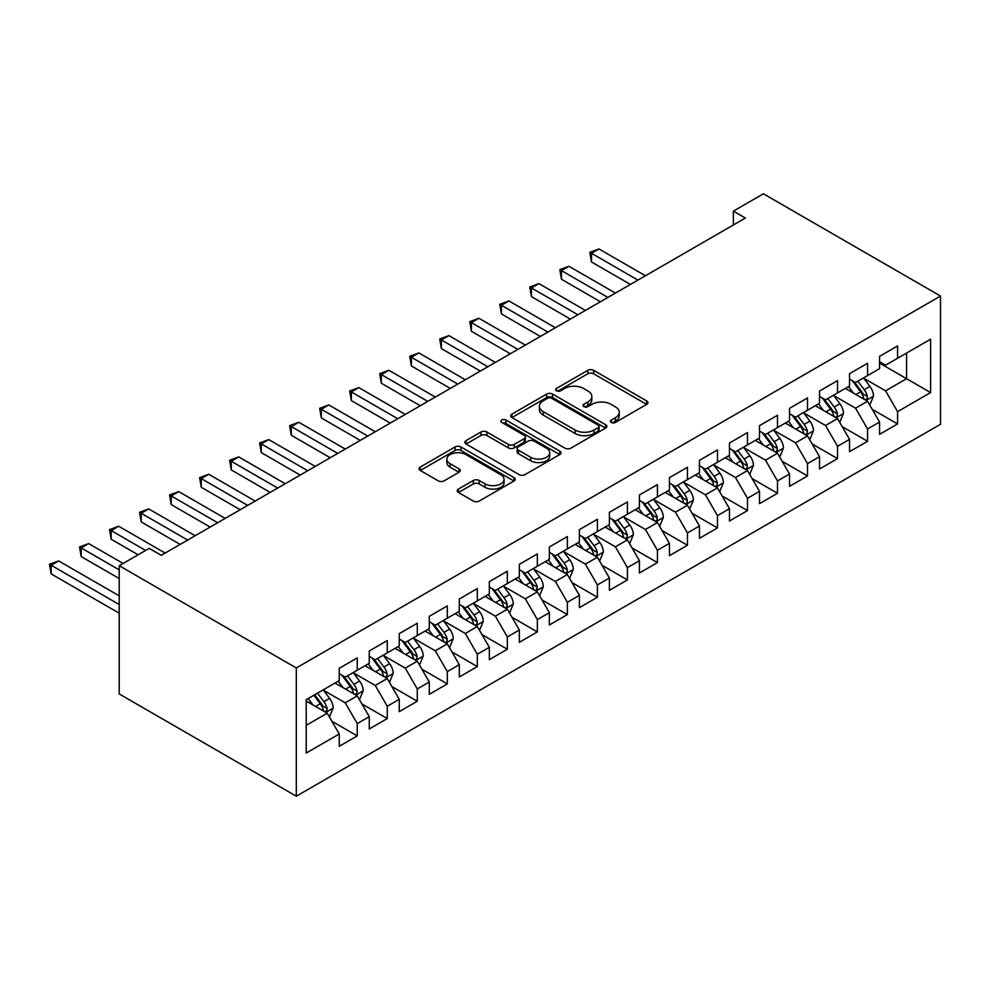 <?xml version="1.0" encoding="UTF-8"?>
<svg xmlns="http://www.w3.org/2000/svg" width="990" height="990" viewBox="0 0 990 990"><rect width="100%" height="100%" fill="white"/><g stroke="black" fill="none" stroke-linecap="round" stroke-linejoin="round"><path stroke-width="1.49" d="M611.288 422.433A2.921 1.683 0 0 0 615.409 422.433L646.718 404.353A4.17 2.401 0 0 0 647.943 402.658A4.17 2.401 0 0 0 646.718 400.962L593.678 370.334A4.17 2.401 0 0 0 587.788 370.334L556.479 388.414A2.921 1.683 0 0 0 555.625 389.602A2.921 1.683 0 0 0 556.479 390.79A2.921 1.683 0 0 0 560.6 390.79L564.659 388.451A13.34 7.697 0 0 1 583.518 388.451L587.936 391A13.34 7.697 0 0 1 591.834 396.446A13.34 7.697 0 0 1 587.936 401.891L583.877 404.229A2.921 1.683 0 0 0 583.023 405.417A2.921 1.683 0 0 0 583.877 406.618A2.921 1.683 0 0 0 588.011 406.618L592.057 404.279A13.34 7.697 0 0 1 610.917 404.279L615.335 406.828A13.34 7.697 0 0 1 619.245 412.273A13.34 7.697 0 0 1 615.335 417.718L611.288 420.057A2.921 1.683 0 0 0 610.434 421.245A2.921 1.683 0 0 0 611.288 422.433L611.288 420.057M458.432 489.072A4.17 2.401 0 0 0 457.219 490.78A4.17 2.401 0 0 0 458.432 492.476L473.319 501.064A4.17 2.401 0 0 0 479.21 501.064L513.983 480.992A4.17 2.401 0 0 0 515.196 479.296A4.17 2.401 0 0 0 513.983 477.588L460.944 446.973A4.17 2.401 0 0 0 455.054 446.973L420.28 467.045A4.17 2.401 0 0 0 419.055 468.753A4.17 2.401 0 0 0 420.28 470.448L438.248 480.831A4.17 2.401 0 0 0 444.151 480.831L459.026 472.23A4.17 2.401 0 0 0 460.251 470.535A4.17 2.401 0 0 0 459.026 468.827L450.116 463.691A11.15 6.435 0 0 1 446.849 459.137A11.15 6.435 0 0 1 453.729 453.185A11.15 6.435 0 0 1 465.882 454.583L500.792 474.742A11.15 6.435 0 0 1 504.059 479.296A11.15 6.435 0 0 1 497.178 485.236A11.15 6.435 0 0 1 485.026 483.85L479.21 480.484A4.17 2.401 0 0 0 473.319 480.484L458.432 489.072L458.432 492.476M119.208 565.711L296.307 667.965L296.307 796.207L119.208 693.953L119.208 565.711L149.218 548.373L161.234 555.316L745.383 218.047L733.38 211.118L733.38 224.99M733.38 211.118L763.389 193.792L940.5 296.047L296.307 667.965M564.956 448.161A4.17 2.401 0 0 0 570.846 448.161L605.608 428.088A4.17 2.401 0 0 0 606.833 426.393A4.17 2.401 0 0 0 605.608 424.685L552.581 394.07A4.17 2.401 0 0 0 546.678 394.07L511.917 414.142A4.17 2.401 0 0 0 510.692 415.837A4.17 2.401 0 0 0 511.917 417.545L564.956 448.161M502.92 423.064A2.921 1.683 0 0 1 505.878 423.473L505.878 420.007L559.796 451.143A4.17 2.401 0 0 1 561.021 452.838A4.17 2.401 0 0 1 559.796 454.546L525.022 474.618A4.17 2.401 0 0 1 519.131 474.618L466.092 443.99L466.092 440.587A4.17 2.401 0 0 0 464.879 442.295A4.17 2.401 0 0 0 466.092 443.99M466.092 440.587L480.979 431.999A4.17 2.401 0 0 1 486.87 431.999L508.377 444.423A4.17 2.401 0 0 0 514.268 444.423L524.143 438.719A4.17 2.401 0 0 0 525.368 437.023A4.17 2.401 0 0 0 524.143 435.315L501.744 422.396A2.921 1.683 0 0 1 500.891 421.196A2.921 1.683 0 0 1 502.697 419.649A2.921 1.683 0 0 1 505.878 420.007M296.307 796.207L940.5 424.289L940.5 296.047M879.566 363.107L906.58 378.712L906.58 353.059L930.6 339.199L897.571 358.256L897.571 345.956L879.566 356.351L879.566 368.664L867.562 375.594L867.562 363.281L849.544 373.688L849.544 385.989L837.54 392.919L837.54 380.618L819.522 391.013L819.522 403.314L807.518 410.256L807.518 397.943L789.513 408.35L789.513 420.651L777.496 427.581L777.496 415.28L759.491 425.675L759.491 437.976L747.487 444.918L747.487 432.605L729.469 443.013L729.469 455.313L717.465 462.243L717.465 449.943L699.46 460.338L699.46 472.638L687.444 479.581L687.444 467.268L669.438 477.663L669.438 489.976L657.434 496.906L657.434 484.605L639.416 495L639.416 507.301L627.413 514.231L627.413 501.93L609.394 512.325L609.394 524.638L597.391 531.568L597.391 519.267L579.385 529.662L579.385 541.963L567.369 548.893L567.369 536.592L549.363 546.987L549.363 559.3L537.36 566.231L537.36 553.93L519.342 564.325L519.342 576.625L507.338 583.556L507.338 571.255L489.332 581.65L489.332 593.963L477.316 600.893L477.316 588.592L459.311 598.987L459.311 611.288L447.307 618.218L447.307 605.917L429.289 616.312L429.289 628.625L417.285 635.555L417.285 623.242L399.267 633.649L399.267 645.95L387.263 652.88L387.263 640.58L369.258 650.975L369.258 663.288L357.242 670.218L357.242 657.904L339.236 668.312L339.236 680.613L306.219 699.683L306.219 753.056L339.236 733.998L327.232 713.196L306.219 701.068M930.6 339.199L930.6 392.572L897.571 411.642L885.567 390.84L863.8 378.279M872.215 409.303L897.571 423.943L897.571 411.642M897.571 423.943L879.566 434.338L879.566 422.037L867.562 428.967L855.546 408.177L833.79 395.604M842.193 426.628L867.562 441.28L867.562 428.967M867.562 441.28L849.544 451.675L849.544 439.374L837.54 446.304L825.536 425.502L803.769 412.941M812.171 443.966L837.54 458.605L837.54 446.304M837.54 458.605L819.522 469L819.522 456.699L807.518 463.629L795.515 442.839L773.747 430.266M782.149 461.291L807.518 475.943L807.518 463.629M807.518 475.943L789.513 486.338L789.513 474.024L777.496 480.967L765.493 460.164L743.725 447.604M752.14 478.628L777.496 493.268L777.496 480.967M777.496 493.268L759.491 503.663L759.491 491.362L747.487 498.292L735.471 477.502L713.716 464.929M722.118 495.953L747.487 510.593L747.487 498.292M747.487 510.593L729.469 521L729.469 508.687L717.465 515.629L705.462 494.827L683.694 482.266M692.097 513.29L717.465 527.93L717.465 515.629M717.465 527.93L699.46 538.325L699.46 526.024L687.444 532.954L675.44 512.152L653.672 499.591M662.087 530.615L687.444 545.255L687.444 532.954M687.444 545.255L669.438 555.662L669.438 543.349L657.434 550.292L645.418 529.489L623.663 516.929M632.066 547.953L657.434 562.592L657.434 550.292M657.434 562.592L639.416 572.987L639.416 560.687L627.413 567.616L615.409 546.814L593.641 534.254M602.044 565.278L627.413 579.917L627.413 567.616M627.413 579.917L609.394 590.325L609.394 578.011L597.391 584.942L585.387 564.152L563.619 551.591M572.022 582.603L597.391 597.255L597.391 584.942M597.391 597.255L579.385 607.65L579.385 595.349L567.369 602.279L555.365 581.476L533.598 568.916M542.013 599.94L567.369 614.58L567.369 602.279M567.369 614.58L549.363 624.987L549.363 612.674L537.36 619.604L525.343 598.814L503.588 586.241M511.991 617.265L537.36 631.917L537.36 619.604M537.36 631.917L519.342 642.312L519.342 630.011L507.338 636.941L495.334 616.139L473.567 603.578M481.969 634.602L507.338 649.242L507.338 636.941M507.338 649.242L489.332 659.649L489.332 647.336L477.316 654.266L465.312 633.476L443.545 620.903M451.96 651.927L477.316 666.579L477.316 654.266M477.316 666.579L459.311 676.974L459.311 664.674L447.307 671.604L435.291 650.801L413.535 638.241M421.938 669.265L447.307 683.904L447.307 671.604M447.307 683.904L429.289 694.299L429.289 681.999L417.285 688.929L405.281 668.139L383.514 655.566M391.916 686.59L417.285 701.242L417.285 688.929M417.285 701.242L399.267 711.637L399.267 699.336L387.263 706.266L375.26 685.464L353.492 672.903M361.894 703.927L387.263 718.567L387.263 706.266M387.263 718.567L369.258 728.962L369.258 716.661L357.242 723.591L345.238 702.801L323.47 690.228M331.885 721.252L357.242 735.904L357.242 723.591M357.242 735.904L339.236 746.299L339.236 733.998M339.236 673.683L345.238 677.148L357.242 670.218M306.219 725.324L327.232 713.196M369.258 656.345L375.26 659.81L387.263 652.88M345.238 702.801L357.242 695.859L335.028 683.038M369.258 716.661L357.242 695.859M399.267 639.02L405.281 642.485L417.285 635.555M375.26 685.464L387.263 678.534L365.05 665.713M399.267 699.336L387.263 678.534M429.289 621.683L435.291 625.16L447.307 618.218M405.281 668.139L417.285 661.209L395.072 648.376M429.289 681.999L417.285 661.209M459.311 604.358L465.312 607.823L477.316 600.893M435.291 650.801L447.307 643.871L425.081 631.051M459.311 664.674L447.307 643.871M489.332 587.021L495.334 590.498L507.338 583.556M465.312 633.476L477.316 626.546L455.103 613.713M489.332 647.336L477.316 626.546M519.342 569.696L525.343 573.161L537.36 566.231M495.334 616.139L507.338 609.209L485.125 596.388M519.342 630.011L507.338 609.209M549.363 552.37L555.365 555.836L567.369 548.893M525.343 598.814L537.36 591.884L515.146 579.051M549.363 612.674L537.36 591.884M579.385 535.033L585.387 538.498L597.391 531.568M555.365 581.476L567.369 574.547L545.156 561.726M579.385 595.349L567.369 574.547M609.394 517.708L615.409 521.173L627.413 514.231M585.387 564.152L597.391 557.221L575.178 544.389M609.394 578.011L597.391 557.221M639.416 500.371L645.418 503.836L657.434 496.906M615.409 546.814L627.413 539.884L605.199 527.064M639.416 560.687L627.413 539.884M669.438 483.046L675.44 486.511L687.444 479.581M645.418 529.489L657.434 522.559L635.209 509.726M669.438 543.349L657.434 522.559M699.46 465.708L705.462 469.173L717.465 462.243M675.44 512.152L687.444 505.222L665.231 492.401M699.46 526.024L687.444 505.222M729.469 448.383L735.471 451.848L747.487 444.918M705.462 494.827L717.465 487.897L695.252 475.064M729.469 508.687L717.465 487.897M759.491 431.046L765.493 434.511L777.496 427.581M735.471 477.502L747.487 470.559L725.274 457.739M759.491 491.362L747.487 470.559M789.513 413.721L795.515 417.186L807.518 410.256M765.493 460.164L777.496 453.234L755.283 440.414M789.513 474.024L777.496 453.234M819.522 396.384L825.536 399.849L837.54 392.919M795.515 442.839L807.518 435.897L785.305 423.077M819.522 456.699L807.518 435.897M849.544 379.059L855.546 382.524L867.562 375.594M825.536 425.502L837.54 418.572L815.327 405.752M849.544 439.374L837.54 418.572M879.566 361.721L885.567 365.186L897.571 358.256M855.546 408.177L867.562 401.235L845.336 388.414M879.566 422.037L867.562 401.235M885.567 390.84L906.58 378.712L930.6 392.572M612.451 422.841L615.335 421.183A13.34 7.697 0 0 0 619.245 415.738L619.245 412.273M591.834 396.446L591.834 399.911A13.34 7.697 0 0 1 587.936 405.356L585.053 407.026M646.656 404.39L593.678 373.799A4.17 2.401 0 0 0 587.788 373.799L557.642 391.199M605.558 428.125L552.581 397.535A4.17 2.401 0 0 0 546.678 397.535L511.966 417.57M598.245 427.581A2.921 1.683 0 0 0 599.099 426.393A2.921 1.683 0 0 0 598.245 425.193L551.69 398.314A2.921 1.683 0 0 0 547.569 398.314L543.3 400.789A13.34 7.697 0 0 0 539.389 406.234A13.34 7.697 0 0 0 543.3 411.679L575.116 430.044A13.34 7.697 0 0 0 593.975 430.044L598.245 427.581L598.245 431.046A2.921 1.683 0 0 0 599.099 429.858L599.099 426.393M539.389 406.234L539.389 409.699A13.34 7.697 0 0 0 543.3 415.144L543.3 411.679M598.245 431.046L593.975 433.509A13.34 7.697 0 0 1 575.116 433.509L543.3 415.144M466.154 444.027L480.979 435.464L480.979 431.999M525.368 437.023L525.368 440.488A4.17 2.401 0 0 1 524.143 442.183L514.268 447.888A4.17 2.401 0 0 1 508.377 447.888L486.87 435.464A4.17 2.401 0 0 0 480.979 435.464M505.878 423.473L559.734 454.571M530.702 457.306A11.15 6.435 0 0 0 542.842 458.704A11.15 6.435 0 0 0 549.722 452.752A11.15 6.435 0 0 0 546.468 448.21L534.154 441.107A4.17 2.401 0 0 0 528.264 441.107L518.401 446.799A4.17 2.401 0 0 0 517.176 448.507A4.17 2.401 0 0 0 518.401 450.203L530.702 457.306L530.702 460.771A11.15 6.435 0 0 0 542.842 462.169A11.15 6.435 0 0 0 549.722 456.217L549.722 452.752M517.176 448.507L517.176 451.972A4.17 2.401 0 0 0 518.401 453.668L518.401 450.203M530.702 460.771L518.401 453.668M504.059 479.296L504.059 482.761A11.15 6.435 0 0 1 497.178 488.701A11.15 6.435 0 0 1 485.026 487.315L479.21 483.949A4.17 2.401 0 0 0 473.319 483.949L458.494 492.513M446.849 459.137L446.849 462.602A11.15 6.435 0 0 0 450.116 467.156L450.116 463.691M458.964 472.267L450.116 467.156M513.921 481.029L460.944 450.438A4.17 2.401 0 0 0 455.054 450.438L420.329 470.485M869.777 405.083L873.502 396A11.249 6.497 -120 0 0 869.913 386.422L863.527 377.908M853.368 393.055L848.517 386.583M846.252 388.946L845.707 388.204M645.418 275.764L598.987 248.96L591.476 253.292L591.476 261.954L630.407 284.427M865.433 400.022L867.178 398.45L867.426 396.483A11.249 6.497 -120 0 0 864.208 389.714L857.823 381.212M854.184 381.732L862.067 392.25A5.73 3.304 60 0 1 863.107 393.995L867.426 396.483M852.204 380.593L860.607 391.805A11.249 6.497 60 0 1 863.824 398.562L864.047 399.218M591.476 261.954L589.83 252.339L637.919 280.096M589.83 252.339L598.987 248.96M839.755 422.421L843.48 413.337A11.249 6.497 -120 0 0 839.891 403.759L833.518 395.245M823.346 410.38L818.507 403.908M816.243 406.271L815.686 405.541M615.396 293.089L568.965 266.285L561.466 270.617L561.466 279.279L600.398 301.764M835.412 417.347L837.156 415.775L837.404 413.82A11.249 6.497 -120 0 0 834.186 407.051L827.813 398.537M824.175 399.069L832.046 409.588A5.73 3.304 60 0 1 833.085 411.32L837.404 413.82M822.195 397.93L830.585 409.13A11.249 6.497 60 0 1 833.803 415.899L834.038 416.543M561.466 279.279L559.808 269.664L607.897 297.433M559.808 269.664L568.965 266.285M809.746 439.746L813.458 430.662A11.249 6.497 -120 0 0 809.87 421.084L803.496 412.57M793.337 427.717L788.486 421.245M786.221 423.609L785.664 422.866M585.387 310.427L538.944 283.61L531.444 287.954L531.444 296.616L570.376 319.089M805.402 434.672L807.147 433.113L807.395 431.145A11.249 6.497 -120 0 0 804.165 424.376L797.791 415.874M794.153 416.394L802.024 426.913A5.73 3.304 60 0 1 803.063 428.658L807.395 431.145M792.173 415.256L800.563 426.455A11.249 6.497 60 0 1 803.781 433.224L804.016 433.88M531.444 296.616L529.786 287.001L577.875 314.758M529.786 287.001L538.944 283.61M779.724 457.083L783.449 448A11.249 6.497 -120 0 0 779.848 438.421L773.475 429.907M763.315 445.042L758.464 438.57M756.199 440.934L755.655 440.204M555.365 327.752L508.934 300.948L501.423 305.279L501.423 313.941L540.354 336.427M775.38 452.009L777.125 450.438L777.373 448.482A11.249 6.497 -120 0 0 774.155 441.713L767.77 433.199M764.132 433.731L772.014 444.238A5.73 3.304 60 0 1 773.054 445.983L777.373 448.482M762.152 432.593L770.542 443.792A11.249 6.497 60 0 1 773.772 450.561L773.994 451.205M501.423 313.941L499.777 304.326L547.866 332.096M499.777 304.326L508.934 300.948M749.702 474.408L753.427 465.325A11.249 6.497 -120 0 0 749.838 455.746L743.453 447.233M733.293 462.38L728.454 455.907M726.177 458.271L725.633 457.529M525.343 345.089L478.913 318.273L471.401 322.616L471.401 331.279L510.333 353.752M745.359 469.334L747.104 467.775L747.351 465.807A11.249 6.497 -120 0 0 744.134 459.038L737.76 450.524M734.11 451.056L741.993 461.575A5.73 3.304 60 0 1 743.032 463.32L747.351 465.807M732.142 449.918L740.532 461.117A11.249 6.497 60 0 1 743.75 467.886L743.973 468.542M471.401 331.279L469.755 321.663L517.844 349.421M469.755 321.663L478.913 318.273M719.68 491.745L723.405 482.662A11.249 6.497 -120 0 0 719.817 473.084L713.443 464.57M703.284 479.704L698.433 473.232M696.168 475.596L695.611 474.866M495.334 362.414L448.891 335.61L441.392 339.941L441.392 348.604L480.323 371.089M715.349 486.672L717.082 485.1L717.329 483.145A11.249 6.497 -120 0 0 714.112 476.376L707.739 467.862M704.1 468.394L711.971 478.9A5.73 3.304 60 0 1 713.01 480.645L717.329 483.145M702.12 467.243L710.511 478.455A11.249 6.497 60 0 1 713.728 485.224L713.963 485.867M441.392 348.604L439.733 338.988L487.822 366.746M439.733 338.988L448.891 335.61M689.671 509.07L693.384 499.987A11.249 6.497 -120 0 0 689.795 490.409L683.422 481.895M673.262 497.029L668.411 490.57M666.146 492.933L665.589 492.191M465.312 379.752L418.869 352.935L411.37 357.266L411.37 365.941L450.302 388.414M685.327 503.997L687.072 502.437L687.32 500.47A11.249 6.497 -120 0 0 684.09 493.701L677.717 485.187M674.079 485.719L681.949 496.238A5.73 3.304 60 0 1 683.001 497.982L687.32 500.47M672.099 484.58L680.489 495.78A11.249 6.497 60 0 1 683.719 502.549L683.942 503.205M411.37 365.941L409.724 356.313L457.801 384.083M409.724 356.313L418.869 352.935M659.649 526.408L663.374 517.325A11.249 6.497 -120 0 0 659.785 507.746L653.4 499.232M643.24 514.367L638.389 507.895M636.125 510.258L635.58 509.528M435.291 397.077L388.86 370.272L381.348 374.604L381.348 383.266L420.28 405.752M655.306 521.334L657.051 519.762L657.298 517.807A11.249 6.497 -120 0 0 654.081 511.038L647.695 502.524M644.057 503.056L651.94 513.562A5.73 3.304 60 0 1 652.979 515.307L657.298 517.807M642.077 501.905L650.48 513.117A11.249 6.497 60 0 1 653.697 519.886L653.92 520.53M381.348 383.266L379.702 373.651L427.791 401.408M379.702 373.651L388.86 370.272M629.628 543.733L633.353 534.649A11.249 6.497 -120 0 0 629.764 525.071L623.391 516.557M613.218 531.692L608.38 525.22M606.115 527.583L605.558 526.853M405.269 414.414L358.838 387.597L351.339 391.929L351.339 400.604L390.27 423.077M625.296 538.659L627.029 537.1L627.276 535.132A11.249 6.497 -120 0 0 624.059 528.363L617.686 519.849M614.048 520.381L621.918 530.9A5.73 3.304 60 0 1 622.957 532.632L627.276 535.132M612.067 519.243L620.458 530.442A11.249 6.497 60 0 1 623.675 537.211L623.91 537.867M351.339 400.604L349.68 390.976L397.77 418.745M349.68 390.976L358.838 387.597M599.618 561.07L603.331 551.987A11.249 6.497 -120 0 0 599.742 542.409L593.369 533.895M583.209 549.029L578.358 542.557M576.093 544.921L575.537 544.178M375.26 431.739L328.816 404.935L321.317 409.266L321.317 417.929L360.249 440.401M595.275 555.996L597.019 554.425L597.267 552.457A11.249 6.497 -120 0 0 594.037 545.7L587.664 537.186M584.026 537.718L591.896 548.225A5.73 3.304 60 0 1 592.936 549.97L597.267 552.457M582.046 536.568L590.436 547.779A11.249 6.497 60 0 1 593.654 554.548L593.889 555.192M321.317 417.929L319.659 408.313L367.748 436.07M319.659 408.313L328.816 404.935M569.596 578.395L573.321 569.312A11.249 6.497 -120 0 0 569.72 559.734L563.347 551.22M553.187 566.354L548.336 559.882M546.072 562.246L545.527 561.516M345.238 449.076L298.807 422.26L291.295 426.591L291.295 435.266L330.227 457.739M565.253 573.321L566.998 571.762L567.245 569.794A11.249 6.497 -120 0 0 564.028 563.025L557.642 554.511M554.004 555.043L561.887 565.562A5.73 3.304 60 0 1 562.926 567.295L567.245 569.794M552.024 553.905L560.427 565.104A11.249 6.497 60 0 1 563.644 571.874L563.867 572.529M291.295 435.266L289.649 425.638L337.739 453.408M289.649 425.638L298.807 422.26M539.575 595.732L543.3 586.649A11.249 6.497 -120 0 0 539.711 577.071L533.325 568.557M523.165 583.692L518.327 577.22M516.05 579.583L515.505 578.841M315.216 466.401L268.785 439.597L261.273 443.928L261.273 452.591L300.205 475.064M535.231 590.659L536.976 589.087L537.224 587.12A11.249 6.497 -120 0 0 534.006 580.363L527.633 571.849M523.982 572.381L531.865 582.887A5.73 3.304 60 0 1 532.905 584.632L537.224 587.12M522.015 571.23L530.405 582.442A11.249 6.497 60 0 1 533.622 589.199L533.845 589.854M261.273 452.591L259.627 442.976L307.717 470.733M259.627 442.976L268.785 439.597M509.553 613.058L513.278 603.974A11.249 6.497 -120 0 0 509.689 594.396L503.316 585.882M493.156 601.017L488.305 594.544M486.041 596.908L485.484 596.178M285.207 483.739L238.763 456.922L231.264 461.253L231.264 469.928L270.196 492.401M505.222 607.984L506.954 606.425L507.202 604.457A11.249 6.497 -120 0 0 503.984 597.688L497.611 589.174M493.973 589.706L501.843 600.225A5.73 3.304 60 0 1 502.883 601.957L507.202 604.457M491.993 588.567L500.383 599.767A11.249 6.497 60 0 1 503.601 606.536L503.836 607.192M231.264 469.928L229.606 460.3L277.695 488.07M229.606 460.3L238.763 456.922M479.544 630.395L483.256 621.312A11.249 6.497 -120 0 0 479.667 611.733L473.294 603.219M463.134 618.354L458.283 611.882M456.019 614.245L455.462 613.503M255.185 501.064L208.742 474.26L201.242 478.591L201.242 487.253L240.174 509.726M475.2 625.321L476.945 623.75L477.192 621.782A11.249 6.497 -120 0 0 473.963 615.025L467.589 606.511M463.951 607.043L471.822 617.55A5.73 3.304 60 0 1 472.874 619.294L477.192 621.782M461.971 605.892L470.361 617.104A11.249 6.497 60 0 1 473.591 623.861L473.814 624.517M201.242 487.253L199.596 477.638L247.673 505.395M199.596 477.638L208.742 474.26M449.522 647.72L453.247 638.637A11.249 6.497 -120 0 0 449.658 629.058L443.272 620.544M433.113 635.679L428.262 629.207M425.997 631.571L425.453 630.84M225.163 518.401L178.732 491.585L171.221 495.916L171.221 504.591L210.152 527.064M445.178 642.646L446.923 641.074L447.171 639.119A11.249 6.497 -120 0 0 443.953 632.35L437.568 623.836M433.929 624.368L441.812 634.887A5.73 3.304 60 0 1 442.852 636.62L447.171 639.119M431.949 623.23L440.352 634.429A11.249 6.497 60 0 1 443.57 641.198L443.792 641.854M171.221 504.591L169.575 494.963L217.664 522.732M169.575 494.963L178.732 491.585M419.5 665.045L423.225 655.974A11.249 6.497 -120 0 0 419.636 646.383L413.263 637.882M403.091 653.016L398.252 646.544M395.988 648.908L395.431 648.165M195.141 535.726L148.71 508.922L141.211 513.253L141.211 521.916L180.143 544.389M415.169 659.984L416.901 658.412L417.149 656.444A11.249 6.497 -120 0 0 413.931 649.688L407.558 641.173M403.92 641.706L411.791 652.212A5.73 3.304 60 0 1 412.83 653.957L417.149 656.444M401.94 640.555L410.33 651.766A11.249 6.497 60 0 1 413.548 658.523L413.783 659.179M141.211 521.916L139.553 512.3L187.642 540.057M139.553 512.3L148.71 508.922M389.491 682.382L393.203 673.299A11.249 6.497 -120 0 0 389.614 663.721L383.241 655.207M373.082 670.341L368.231 663.869M365.966 666.233L365.409 665.503M165.132 553.064L118.689 526.247L111.189 530.578L111.189 539.241L138.117 554.796M385.147 677.309L386.892 675.737L387.139 673.782A11.249 6.497 -120 0 0 383.91 667.013L377.536 658.499M373.898 659.031L381.769 669.549A5.73 3.304 60 0 1 382.808 671.282L387.139 673.782M371.918 657.892L380.308 669.091A11.249 6.497 60 0 1 383.526 675.861L383.761 676.504M111.189 539.241L109.531 529.625L145.617 550.452M109.531 529.625L118.689 526.247M359.469 699.707L363.194 690.624A11.249 6.497 -120 0 0 359.593 681.046L353.22 672.544M343.06 687.679L338.209 681.207M335.944 683.57L335.4 682.828M123.107 563.458L88.679 543.584L81.168 547.915L81.168 556.578L119.208 578.531M355.125 694.646L356.87 693.074L357.118 691.107A11.249 6.497 -120 0 0 353.9 684.337L347.515 675.836M343.877 676.356L351.759 686.874A5.73 3.304 60 0 1 352.799 688.619L357.118 691.107M341.897 675.217L350.299 686.429A11.249 6.497 60 0 1 353.517 693.186L353.739 693.841M81.168 556.578L79.522 546.963L119.208 569.869M79.522 546.963L88.679 543.584M329.447 717.045L333.172 707.961A11.249 6.497 -120 0 0 329.583 698.383L323.198 689.869M313.038 705.004L308.199 698.532M119.208 595.869L58.657 560.909L51.146 565.24L51.146 573.903L119.208 613.194M325.104 711.971L326.849 710.399L327.096 708.444A11.249 6.497 -120 0 0 323.879 701.675L317.505 693.161M314.684 694.794L321.738 704.212A5.73 3.304 60 0 1 322.777 705.944L327.096 708.444M313.892 695.24L320.277 703.754A11.249 6.497 60 0 1 323.495 710.523L323.718 711.166M51.146 573.903L49.5 564.288L119.208 604.531M49.5 564.288L58.657 560.909M615.335 421.183L615.335 417.718M583.877 406.618L583.877 404.229M587.936 405.356L587.936 401.891M556.479 390.79L556.479 388.414M587.788 373.799L587.788 370.334M593.678 373.799L593.678 370.334M646.718 404.353L646.718 400.962M511.917 417.545L511.917 414.142M546.678 397.535L546.678 394.07M552.581 397.535L552.581 394.07M605.608 428.088L605.608 424.685M575.116 433.509L575.116 430.044M593.975 433.509L593.975 430.044M486.87 435.464L486.87 431.999M508.377 447.888L508.377 444.423M514.268 447.888L514.268 444.423M524.143 442.183L524.143 438.719M559.796 454.546L559.796 451.143M473.319 483.949L473.319 480.484M479.21 483.949L479.21 480.484M485.026 487.315L485.026 483.85M459.026 472.23L459.026 468.827M420.28 470.448L420.28 467.045M455.054 450.438L455.054 446.973M460.944 450.438L460.944 446.973M513.983 480.992L513.983 477.588M866.151 400.43L873.428 396.223M864.208 389.714L869.913 386.422M855.904 394.515L860.607 391.805M836.129 417.755L843.406 413.56M834.186 407.051L839.891 403.759M825.883 411.84L830.585 409.13M806.107 435.093L813.384 430.885M804.165 424.376L809.87 421.084M795.861 429.177L800.563 426.455M776.086 452.418L783.375 448.21M774.155 441.713L779.848 438.421M765.852 446.502L770.542 443.792M746.076 469.755L753.353 465.548M744.134 459.038L749.838 455.746M735.83 463.84L740.532 461.117M716.055 487.08L723.331 482.873M714.112 476.376L719.817 473.084M705.808 481.165L710.511 478.455M686.033 504.405L693.309 500.21M684.09 493.701L689.795 490.409M675.799 498.502L680.489 495.78M656.024 521.742L663.3 517.535M654.081 511.038L659.785 507.746M645.777 515.827L650.48 513.117M626.002 539.067L633.278 534.872M624.059 528.363L629.764 525.071M615.755 533.164L620.458 530.442M595.98 556.405L603.257 552.197M594.037 545.7L599.742 542.409M585.734 550.49L590.436 547.779M565.958 573.73L573.247 569.535M564.028 563.025L569.72 559.734M555.724 567.827L560.427 565.104M535.949 591.067L543.225 586.86M534.006 580.363L539.711 577.071M525.702 585.152L530.405 582.442M505.927 608.392L513.204 604.197M503.984 597.688L509.689 594.396M495.681 602.477L500.383 599.767M475.905 625.73L483.182 621.522M473.963 615.025L479.667 611.733M465.671 619.814L470.361 617.104M445.896 643.054L453.173 638.859M443.953 632.35L449.658 629.058M435.65 637.139L440.352 634.429M415.874 660.392L423.151 656.184M413.931 649.688L419.636 646.383M405.628 654.477L410.33 651.766M385.853 677.717L393.129 673.522M383.91 667.013L389.614 663.721M375.606 671.802L380.308 669.091M355.831 695.054L363.12 690.847M353.9 684.337L359.593 681.046M345.597 689.139L350.299 686.429M325.821 712.379L333.098 708.184M323.879 701.675L329.583 698.383M315.575 706.464L320.277 703.754"/></g></svg>
